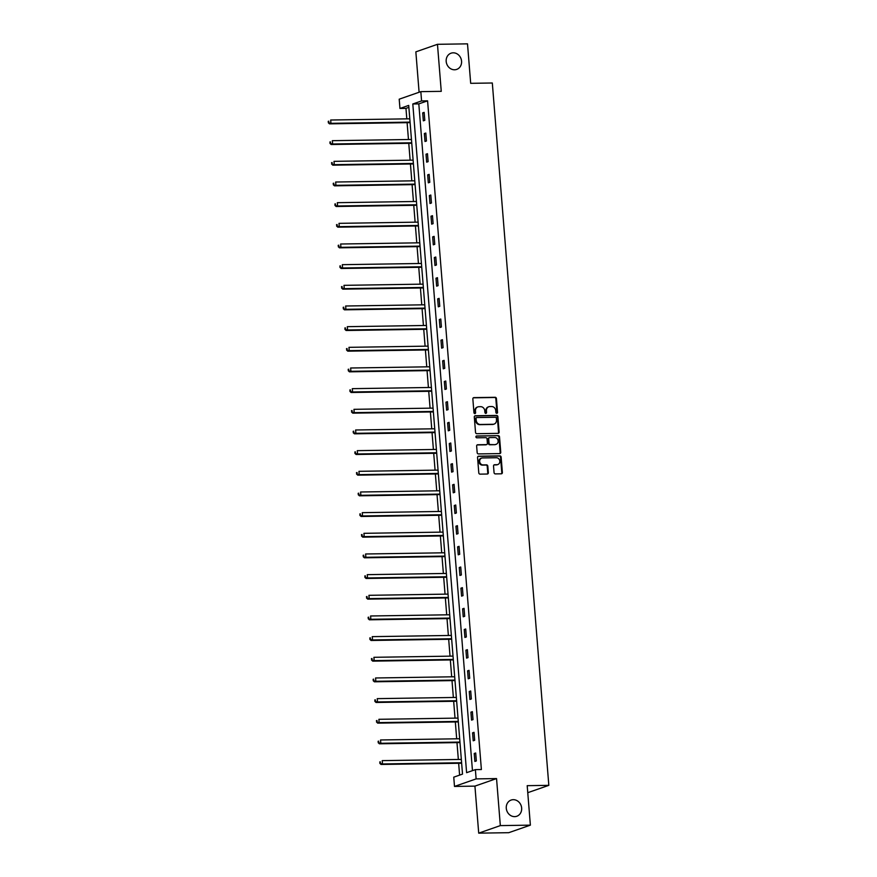 <?xml version="1.0" encoding="UTF-8"?>
<svg xmlns="http://www.w3.org/2000/svg" width="877" height="877" viewBox="0 0 877 877"><rect width="100%" height="100%" fill="white"/><g stroke="black" fill="none" stroke-linecap="round" stroke-linejoin="round"><path stroke-width="1.32" d="M496.788 413.308A0.921 0.822 70.8 0 0 497.544 412.387L496.426 398.575A1.315 1.162 70.8 0 0 495.143 397.292L473.92 397.621A1.315 1.162 70.8 0 0 472.846 398.936L473.953 412.749A0.921 0.822 70.8 0 0 475.608 412.727L475.466 410.94A4.21 3.738 70.8 0 1 478.897 406.72L480.673 406.687A4.21 3.738 70.8 0 1 484.773 410.798L484.926 412.585A0.921 0.822 70.8 0 0 486.571 412.552L486.428 410.765A4.21 3.738 70.8 0 1 489.87 406.555L491.635 406.522A4.21 3.738 70.8 0 1 495.746 410.622L495.889 412.409A0.921 0.822 70.8 0 0 496.788 413.308M496.7 413.308A0.921 0.822 70.8 0 0 496.952 412.596L495.845 398.772A1.315 1.162 70.8 0 0 494.562 397.5L473.328 397.818A1.315 1.162 70.8 0 0 473.306 397.818L473.92 397.621M474.764 413.648A0.921 0.822 70.8 0 0 475.016 412.924L475.466 410.94M485.737 413.473A0.921 0.822 70.8 0 0 485.99 412.76L486.428 410.765M513.286 799.681A8.584 7.608 70.8 0 0 511.138 800.054A8.584 7.608 70.8 0 0 506.457 809.482A8.584 7.608 70.8 0 0 514.646 816.63A8.584 7.608 70.8 0 0 516.794 816.257A8.584 7.608 70.8 0 0 521.475 806.829A8.584 7.608 70.8 0 0 513.286 799.681M453.19 52.817A8.584 7.608 70.8 0 0 451.052 53.201A8.584 7.608 70.8 0 0 446.36 62.629A8.584 7.608 70.8 0 0 454.56 69.776A8.584 7.608 70.8 0 0 456.698 69.404A8.584 7.608 70.8 0 0 461.39 59.976A8.584 7.608 70.8 0 0 453.19 52.817M494.058 472.615A1.315 1.162 70.8 0 0 495.352 473.898L501.304 473.81A1.315 1.162 70.8 0 0 502.378 472.495L501.14 457.147A1.315 1.162 70.8 0 0 499.857 455.865L478.634 456.193A1.315 1.162 70.8 0 0 477.559 457.509L478.787 472.856A1.315 1.162 70.8 0 0 480.07 474.139L487.272 474.029A1.315 1.162 70.8 0 0 488.346 472.703L487.809 466.136A1.315 1.162 70.8 0 0 486.527 464.865L482.964 464.909A3.519 3.124 70.8 0 1 482.405 457.958L496.382 457.739A3.519 3.124 70.8 0 1 496.941 464.7L494.606 464.733A1.315 1.162 70.8 0 0 493.532 466.06L494.058 472.615M475.378 769.622L476.123 778.897L454.494 786.439L453.749 777.165L462.519 774.106L408.715 105.404L399.956 108.463L399.199 99.189L420.828 91.646L421.574 100.921L412.804 103.979L466.608 772.681L475.378 769.622L481.385 769.524L427.581 100.833L421.574 100.921M420.828 91.646L441.252 91.34L437.47 44.31L467.507 43.85L470.686 83.326L492.315 82.997L548.827 785.343L527.198 785.671L530.377 825.147L500.328 825.608L496.546 778.579L476.123 778.897M498.048 433.37A1.315 1.162 70.8 0 0 499.123 432.054L497.895 416.718A1.315 1.162 70.8 0 0 496.601 415.435L475.378 415.753A1.315 1.162 70.8 0 0 474.304 417.068L475.531 432.416A1.315 1.162 70.8 0 0 476.814 433.698L498.048 433.37M499.517 436.932L500.756 452.28A1.315 1.162 70.8 0 1 499.671 453.595L478.447 453.913A1.315 1.162 70.8 0 1 477.165 452.631L476.639 446.064A1.315 1.162 70.8 0 1 477.713 444.749L486.318 444.617A1.315 1.162 70.8 0 0 487.393 443.302L487.042 438.949A1.315 1.162 70.8 0 0 485.759 437.667L476.792 437.798A0.921 0.822 70.8 0 1 476.649 435.979L498.235 435.65A1.315 1.162 70.8 0 1 499.517 436.932L498.936 437.141L500.164 452.477L500.756 452.28M530.377 825.147L508.748 832.69L478.71 833.15L500.328 825.608M437.47 44.31L415.851 51.853L419.096 92.249M527.757 792.687L548.827 785.343M427.581 100.833L418.811 103.881L472.462 770.642M422.692 112.881L423.328 120.829L424.797 120.324L424.15 112.377L422.692 112.881L424.194 112.859M424.358 133.545L424.994 141.493L426.452 140.989L425.816 133.041L424.358 133.545L425.86 133.523M426.014 154.209L426.66 162.157L428.119 161.653L427.483 153.705L426.014 154.209L427.516 154.188M427.68 174.874L428.316 182.822L429.785 182.317L429.138 174.37L427.68 174.874L429.182 174.852M429.346 195.538L429.982 203.497L431.44 202.982L430.804 195.034L429.346 195.538L430.848 195.516M431.002 216.213L431.648 224.161L433.106 223.646L432.471 215.698L431.002 216.213L432.504 216.18M432.668 236.878L433.304 244.826L434.773 244.31L434.126 236.362L432.668 236.878L434.17 236.856M434.334 257.542L434.97 265.49L436.428 264.975L435.792 257.027L434.334 257.542L435.836 257.52M435.99 278.206L436.636 286.154L438.094 285.639L437.459 277.691L435.99 278.206L437.491 278.184M437.656 298.871L438.292 306.818L439.761 306.303L439.114 298.355L437.656 298.871L439.158 298.849M439.322 319.535L439.958 327.483L441.416 326.968L440.78 319.02L439.322 319.535L440.824 319.513M440.978 340.199L441.624 348.147L443.082 347.643L442.447 339.684L440.978 340.199L442.479 340.177M442.644 360.864L443.28 368.811L444.749 368.307L444.102 360.359L442.644 360.864L444.146 360.842M444.31 381.528L444.946 389.476L446.404 388.971L445.768 381.024L444.31 381.528L445.812 381.506M445.965 402.192L446.612 410.14L448.07 409.636L447.434 401.688L445.965 402.192L447.467 402.17M447.632 422.857L448.268 430.804L449.737 430.3L449.09 422.352L447.632 422.857L449.134 422.835M449.298 443.521L449.934 451.469L451.392 450.964L450.756 443.017L449.298 443.521L450.8 443.499M450.953 464.185L451.6 472.133L453.058 471.629L452.422 463.681L450.953 464.185L452.455 464.163M452.62 484.849L453.256 492.797L454.724 492.293L454.078 484.345L452.62 484.849L454.122 484.828M454.286 505.525L454.922 513.473L456.38 512.957L455.744 505.009L454.286 505.525L455.788 505.492M455.941 526.189L456.588 534.137L458.046 533.622L457.41 525.674L455.941 526.189L457.443 526.156M457.608 546.853L458.243 554.801L459.712 554.286L459.066 546.338L457.608 546.853L459.109 546.831M459.274 567.518L459.91 575.465L461.368 574.95L460.732 567.002L459.274 567.518L460.776 567.496M460.929 588.182L461.576 596.13L463.034 595.615L462.398 587.667L460.929 588.182L462.431 588.16M462.596 608.846L463.231 616.794L464.7 616.279L464.054 608.331L462.596 608.846L464.097 608.824M464.262 629.511L464.898 637.458L466.356 636.943L465.72 628.995L464.262 629.511L465.764 629.489M465.917 650.175L466.564 658.123L468.022 657.618L467.386 649.671L465.917 650.175L467.419 650.153M467.584 670.839L468.219 678.787L469.688 678.283L469.042 670.335L467.584 670.839L469.085 670.817M469.25 691.504L469.886 699.451L471.344 698.947L470.708 690.999L469.25 691.504L470.752 691.482M470.916 712.168L471.552 720.116L473.01 719.611L472.374 711.664L470.916 712.168L472.407 712.146M472.571 732.832L473.218 740.78L474.676 740.276L474.029 732.328L472.571 732.832L474.073 732.81M474.238 753.496L474.874 761.444L476.332 760.94L475.696 752.992L474.238 753.496L475.74 753.475M408.868 107.356L405.963 108.375L406.807 118.855M407.103 122.659L408.463 139.52M408.77 143.324L410.129 160.184M410.436 163.988L411.795 180.848M412.091 184.652L413.451 201.524M413.758 205.317L415.117 222.188M415.424 225.981L416.783 242.852M417.079 246.645L418.439 263.517M418.746 267.31L420.105 284.181M420.412 287.974L421.771 304.845M422.067 308.638L423.427 325.51M423.734 329.303L425.093 346.174M425.4 349.978L426.759 366.838M427.055 370.642L428.414 387.502M428.721 391.306L430.081 408.167M430.388 411.971L431.747 428.831M432.043 432.635L433.402 449.495M433.709 453.299L435.069 470.16M435.376 473.964L436.735 490.835M437.031 494.628L438.39 511.499M438.697 515.292L440.057 532.164M440.364 535.957L441.723 552.828M442.019 556.621L443.378 573.492M443.685 577.285L445.045 594.157M445.352 597.95L446.711 614.821M447.007 618.614L448.366 635.485M448.673 639.278L450.033 656.149M450.339 659.953L451.699 676.814M451.995 680.618L453.354 697.478M453.661 701.282L455.02 718.142M455.327 721.946L456.687 738.807M456.983 742.611L458.342 759.471M458.649 763.275L459.603 775.125M496.546 778.579L474.928 786.121L478.71 833.15M474.928 786.121L454.494 786.439M405.963 108.375L399.956 108.463M418.811 103.881L412.804 103.979M488.533 406.851A4.21 3.738 70.8 0 0 485.847 410.973M477.559 407.016A4.21 3.738 70.8 0 0 474.874 411.138M498.07 433.37A1.315 1.162 70.8 0 0 498.542 432.262L497.303 416.915A1.315 1.162 70.8 0 0 496.02 415.632L474.786 415.961A1.315 1.162 70.8 0 0 474.775 415.961L475.378 415.753M496.349 418.165A0.921 0.822 70.8 0 0 495.45 417.266L476.825 417.551A0.921 0.822 70.8 0 0 476.068 418.482L476.222 420.368A4.21 3.738 70.8 0 0 480.333 424.468L493.06 424.271A4.21 3.738 70.8 0 0 496.503 420.05L496.349 418.165M476.233 417.759A0.921 0.822 70.8 0 0 475.487 418.68L476.068 418.482M493.817 424.172A4.21 3.738 70.8 0 1 492.479 424.479L479.741 424.665A4.21 3.738 70.8 0 1 475.63 420.565L475.487 418.68M499.693 453.595A1.315 1.162 70.8 0 0 500.164 452.477M486.34 444.617A1.315 1.162 70.8 0 1 485.737 444.825L477.121 444.957A1.315 1.162 70.8 0 0 477.099 444.957M476.156 436.176L498.235 435.65M495.253 444.486A3.519 3.124 70.8 0 0 494.694 437.524L489.772 437.601A1.315 1.162 70.8 0 0 488.697 438.917L489.048 443.28A1.315 1.162 70.8 0 0 490.331 444.562L494.672 444.683A3.519 3.124 70.8 0 0 495.834 444.409M489.169 437.809A1.315 1.162 70.8 0 0 488.105 439.125L488.697 438.917M494.672 444.683L489.739 444.76A1.315 1.162 70.8 0 1 488.456 443.477L488.105 439.125M498.936 437.141A1.315 1.162 70.8 0 0 497.643 435.858M497.522 464.635A3.519 3.124 70.8 0 1 496.349 464.909L494.025 464.942A1.315 1.162 70.8 0 0 494.003 464.942L494.606 464.733M481.232 458.232A3.519 3.124 70.8 0 0 482.383 465.117L482.964 464.909M487.283 474.029A1.315 1.162 70.8 0 0 487.755 472.911L487.228 466.345A1.315 1.162 70.8 0 0 485.946 465.062L482.383 465.117M501.326 473.81A1.315 1.162 70.8 0 0 501.797 472.692L500.559 457.355A1.315 1.162 70.8 0 0 499.276 456.073L478.042 456.402A1.315 1.162 70.8 0 0 478.02 456.402L478.634 456.193M409.8 118.812L330.684 120.017L330.947 123.328L329.489 123.843L410.096 122.616M328.864 122.517L328.765 121.19L328.283 122.725L330.947 123.328L410.063 122.122M328.173 121.399L328.765 121.19M329.489 123.843L328.283 122.725M411.456 139.476L332.339 140.682L332.613 143.992L331.144 144.508L411.762 143.28M330.53 143.181L330.421 141.855L329.949 143.389L332.613 143.992L411.73 142.787M329.84 142.063L330.421 141.855M331.144 144.508L329.949 143.389M413.122 160.14L334.005 161.346L334.269 164.668L332.811 165.172L413.429 163.944M332.197 163.846L332.087 162.519L331.605 164.054L334.269 164.668L413.385 163.451M331.506 162.727L332.087 162.519M332.811 165.172L331.605 164.054M414.788 180.805L335.672 182.021L335.935 185.332L334.477 185.836L415.084 184.608M333.852 184.51L333.753 183.183L333.271 184.718L335.935 185.332L415.051 184.115M333.161 183.392L333.753 183.183M334.477 185.836L333.271 184.718M416.443 201.469L337.327 202.686L337.601 205.996L336.132 206.501L416.75 205.273M335.518 205.174L335.409 203.848L334.937 205.382L337.601 205.996L416.718 204.78M334.828 204.056L335.409 203.848M336.132 206.501L334.937 205.382M418.11 222.133L338.993 223.35L339.256 226.661L337.798 227.165L418.417 225.937M337.185 225.838L337.075 224.512L336.593 226.047L339.256 226.661L418.373 225.455M336.494 224.72L337.075 224.512M337.798 227.165L336.593 226.047M419.776 242.808L340.66 244.014L340.923 247.325L339.465 247.829L420.072 246.601M338.84 246.503L338.741 245.176L338.259 246.711L340.923 247.325L420.039 246.119M338.149 245.385L338.741 245.176M339.465 247.829L338.259 246.711M421.431 263.473L342.315 264.679L342.589 267.989L341.12 268.494L421.738 267.266M340.506 267.167L340.397 265.852L339.925 267.375L342.589 267.989L421.705 266.783M339.816 266.049L340.397 265.852M341.12 268.494L339.925 267.375M423.098 284.137L343.981 285.343L344.244 288.654L342.786 289.158L423.405 287.93M342.173 287.831L342.063 286.516L341.581 288.04L344.244 288.654L423.361 287.448M341.482 286.713L342.063 286.516M342.786 289.158L341.581 288.04M424.764 304.801L345.648 306.007L345.911 309.318L344.453 309.833L425.06 308.594M343.828 308.507L343.729 307.18L343.247 308.704L345.911 309.318L425.027 308.112M343.137 307.378L343.729 307.18M344.453 309.833L343.247 308.704M426.419 325.466L347.303 326.672L347.577 329.982L346.108 330.497L426.726 329.259M345.494 329.171L345.385 327.845L344.913 329.368L347.577 329.982L426.693 328.776M344.804 328.042L345.385 327.845M346.108 330.497L344.913 329.368M428.086 346.13L348.969 347.336L349.232 350.647L347.774 351.162L428.393 349.923M347.16 349.835L347.051 348.509L346.568 350.033L349.232 350.647L428.349 349.441M346.47 348.706L347.051 348.509M347.774 351.162L346.568 350.033M429.752 366.794L350.636 368L350.899 371.311L349.441 371.826L430.048 370.587M348.816 370.5L348.717 369.173L348.235 370.697L350.899 371.311L430.015 370.105M348.125 369.37L348.717 369.173M349.441 371.826L348.235 370.697M431.407 387.459L352.291 388.664L352.565 391.975L351.096 392.49L431.714 391.252M350.482 391.164L350.372 389.837L349.901 391.361L352.565 391.975L431.681 390.769M349.791 390.046L350.372 389.837M351.096 392.49L349.901 391.361M433.074 408.123L353.957 409.329L354.22 412.639L352.762 413.155L433.381 411.927M352.148 411.828L352.039 410.502L351.556 412.026L354.22 412.639L433.337 411.434M351.458 410.71L352.039 410.502M352.762 413.155L351.556 412.026M434.74 428.787L355.623 429.993L355.887 433.304L354.429 433.819L435.036 432.591M353.804 432.493L353.705 431.166L353.223 432.701L355.887 433.304L435.003 432.098M353.113 431.374L353.705 431.166M354.429 433.819L353.223 432.701M436.395 449.452L357.279 450.657L357.553 453.979L356.084 454.483L436.702 453.256M355.47 453.157L355.36 451.83L354.889 453.365L357.553 453.979L436.669 452.762M354.779 452.039L355.36 451.83M356.084 454.483L354.889 453.365M438.062 470.116L358.945 471.322L359.208 474.643L357.75 475.148L438.368 473.92M357.136 473.821L357.027 472.495L356.544 474.029L359.208 474.643L438.325 473.427M356.446 472.703L357.027 472.495M357.75 475.148L356.544 474.029M439.728 490.78L360.611 491.997L360.875 495.308L359.417 495.812L440.024 494.584M358.792 494.485L358.693 493.159L358.211 494.694L360.875 495.308L439.991 494.091M358.101 493.367L358.693 493.159M359.417 495.812L358.211 494.694M441.383 511.444L362.267 512.661L362.541 515.972L361.072 516.476L441.69 515.248M360.458 515.15L360.348 513.823L359.877 515.358L362.541 515.972L441.657 514.755M359.767 514.032L360.348 513.823M361.072 516.476L359.877 515.358M443.049 532.109L363.933 533.326L364.196 536.636L362.738 537.141L443.356 535.913M362.124 535.814L362.015 534.488L361.532 536.022L364.196 536.636L443.313 535.43M361.434 534.696L362.015 534.488M362.738 537.141L361.532 536.022M444.716 552.784L365.599 553.99L365.862 557.301L364.404 557.805L445.012 556.577M363.78 556.478L363.681 555.163L363.199 556.687L365.862 557.301L444.979 556.095M363.089 555.36L363.681 555.163M364.404 557.805L363.199 556.687M446.371 573.448L367.255 574.654L367.529 577.965L366.06 578.469L446.678 577.241M365.446 577.143L365.336 575.827L364.865 577.351L367.529 577.965L446.645 576.759M364.755 576.025L365.336 575.827M366.06 578.469L364.865 577.351M448.037 594.113L368.921 595.319L369.184 598.629L367.726 599.134L448.344 597.906M367.112 597.807L367.003 596.492L366.52 598.015L369.184 598.629L448.3 597.423M366.422 596.689L367.003 596.492M367.726 599.134L366.52 598.015M449.704 614.777L370.587 615.983L370.85 619.294L369.392 619.809L450 618.57M368.768 618.482L368.669 617.156L368.187 618.68L370.85 619.294L449.967 618.088M368.077 617.353L368.669 617.156M369.392 619.809L368.187 618.68M451.359 635.441L372.243 636.647L372.517 639.958L371.048 640.473L451.666 639.234M370.434 639.147L370.324 637.82L369.853 639.344L372.517 639.958L451.633 638.752M369.743 638.017L370.324 637.82M371.048 640.473L369.853 639.344M453.025 656.106L373.909 657.312L374.172 660.622L372.714 661.137L453.332 659.899M372.1 659.811L371.991 658.484L371.508 660.008L374.172 660.622L453.288 659.416M371.409 658.682L371.991 658.484M372.714 661.137L371.508 660.008M454.692 676.77L375.575 677.976L375.838 681.286L374.38 681.802L454.988 680.563M373.755 680.475L373.657 679.149L373.174 680.673L375.838 681.286L454.955 680.081M373.065 679.357L373.657 679.149M374.38 681.802L373.174 680.673M456.347 697.434L377.231 698.64L377.505 701.951L376.036 702.466L456.654 701.238M375.422 701.14L375.312 699.813L374.841 701.337L377.505 701.951L456.621 700.745M374.731 700.021L375.312 699.813M376.036 702.466L374.841 701.337M458.013 718.099L378.897 719.304L379.16 722.615L377.702 723.13L458.32 721.903M377.088 721.804L376.978 720.477L376.496 722.001L379.16 722.615L458.276 721.409M376.397 720.686L376.978 720.477M377.702 723.13L376.496 722.001M459.68 738.763L380.563 739.969L380.826 743.279L379.368 743.795L459.976 742.567M378.743 742.468L378.645 741.142L378.162 742.676L380.826 743.279L459.943 742.074M378.053 741.35L378.645 741.142M379.368 743.795L378.162 742.676M461.335 759.427L382.219 760.633L382.493 763.955L381.024 764.459L461.642 763.231M380.41 763.133L380.3 761.806L379.829 763.341L382.493 763.955L461.609 762.738M379.719 762.014L380.3 761.806M381.024 764.459L379.829 763.341M496.952 412.596L497.544 412.387M475.016 412.924L475.608 412.727M485.99 412.76L486.571 412.552M494.562 397.5L495.143 397.292M495.845 398.772L496.426 398.575M496.02 415.632L496.601 415.435M497.303 416.915L497.895 416.718M498.542 432.262L499.123 432.054M475.63 420.565L476.222 420.368M479.741 424.665L480.333 424.468M492.479 424.479L493.06 424.271M477.121 444.957L477.713 444.749M485.737 444.825L486.318 444.617M488.456 443.477L489.048 443.28M489.739 444.76L490.331 444.562M496.349 464.909L496.941 464.7M485.946 465.062L486.527 464.865M487.228 466.345L487.809 466.136M487.755 472.911L488.346 472.703M499.276 456.073L499.857 455.865M500.559 457.355L501.14 457.147M501.797 472.692L502.378 472.495M488.237 406.939L488.818 406.731M477.263 407.103L477.844 406.906M476.003 417.803L476.595 417.595M493.532 424.293L494.113 424.084M486.066 444.76L486.647 444.562M495.549 444.529L496.13 444.332M488.851 437.864L489.443 437.656M497.237 464.744L497.818 464.547M480.936 458.32L481.528 458.112"/></g></svg>
